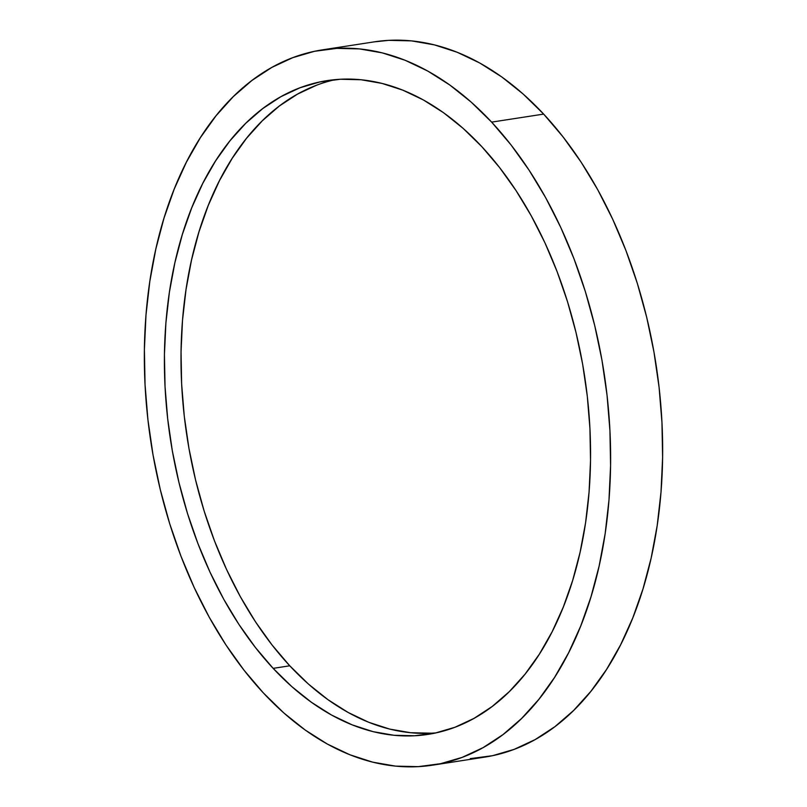 <?xml version="1.0" encoding="UTF-8"?>
<svg xmlns="http://www.w3.org/2000/svg" width="807" height="807" viewBox="0 0 807 807"><rect width="100%" height="100%" fill="white"/><g stroke="black" fill="none" stroke-linecap="round" stroke-linejoin="round"><path stroke-width="1.21" d="M335.409 79.611A330.749 209.487 -98.8 0 0 182.432 321.206A330.749 209.487 -98.8 0 0 289.763 665.795L273.149 668.357A330.749 209.487 81.2 0 1 166.373 317.423A330.749 209.487 81.2 0 1 327.067 80.629A330.749 209.487 81.2 0 1 481.819 146.662A330.749 209.487 81.2 0 1 588.596 497.606A330.749 209.487 81.2 0 1 427.902 734.4A330.749 209.487 81.2 0 1 273.149 668.357L289.763 665.795A330.749 209.487 -98.8 0 0 436.163 732.857M491.634 122.119A361.869 229.208 81.2 0 1 608.468 506.08A361.869 229.208 81.2 0 1 432.643 765.157A361.869 229.208 81.2 0 1 263.334 692.9A361.869 229.208 81.2 0 1 146.501 308.94A361.869 229.208 81.2 0 1 322.326 49.873A361.869 229.208 81.2 0 1 491.634 122.119L543.666 114.1L491.634 122.119L471.157 102.096L449.781 85.007L427.71 71.026L405.144 60.283L382.326 52.889L359.458 48.904L336.761 48.38L314.458 51.305L292.759 57.67L271.878 67.395L252.006 80.397L233.354 96.558L216.084 115.714L200.368 137.674L186.367 162.227L174.191 189.151L163.982 218.172L155.832 249.02L149.809 281.401L145.986 314.992L144.392 349.471L145.038 384.505L147.923 419.771L153.027 454.906L160.28 489.597L169.631 523.491L180.99 556.275L194.235 587.617L209.235 617.224L225.869 644.823L243.956 670.123L263.334 692.9L283.812 712.934L305.187 730.022L327.259 744.004L349.824 754.747L372.642 762.141L395.511 766.125L418.208 766.65L440.521 763.715L462.209 757.359L483.1 747.625L502.963 734.622L521.615 718.462L538.884 699.316L554.601 677.355L568.602 652.792L580.778 625.869L590.986 596.847L599.137 566L605.159 533.629L608.982 500.037L610.576 465.558L609.931 430.514L607.046 395.259L601.951 360.114L594.688 325.433L585.337 291.529L573.989 258.754L560.744 227.413L545.734 197.796L529.099 170.206L511.013 144.897L491.634 122.119M432.643 765.157L484.674 757.127A361.869 229.208 -98.8 0 0 660.499 498.06A361.869 229.208 -98.8 0 0 543.666 114.1A361.869 229.208 -98.8 0 0 374.357 41.843L322.326 49.873M470.239 758.62L492.542 755.695L514.241 749.33L535.122 739.605L554.994 726.603L573.646 710.442L590.916 691.286L606.632 669.326L620.633 644.773L632.809 617.849L643.018 588.828L651.168 557.98L657.191 525.599L661.014 492.008L662.608 457.529L661.962 422.495L659.077 387.229L653.973 352.094L646.72 317.403L637.369 283.509L626.01 250.725L612.765 219.383L597.765 189.776L581.131 162.177L563.044 136.877L543.666 114.1L523.188 94.066L501.813 76.978L479.741 62.996L457.176 52.253L434.358 44.859L411.489 40.875L388.792 40.35L374.105 41.883M481.819 146.662L499.523 167.483L516.056 190.613L531.258 215.832L544.977 242.897L557.082 271.545L567.462 301.505L576.006 332.484L582.644 364.189L587.304 396.308L589.937 428.537L590.532 460.565L589.07 492.078L585.579 522.785L580.072 552.371L572.627 580.566L563.286 607.096L552.17 631.699L539.369 654.144L525.004 674.218L509.217 691.72L492.169 706.488L474.012 718.381L454.926 727.268L435.094 733.089L414.707 735.762L393.967 735.278L373.056 731.646L352.195 724.878L331.586 715.063L311.411 702.282L291.872 686.666L273.149 668.357L255.446 647.537L238.912 624.416L223.71 599.197L209.991 572.123L197.886 543.474L187.506 513.514L178.962 482.536L172.325 450.831L167.664 418.712L165.031 386.482L164.436 354.455L165.899 322.941L169.389 292.245L174.897 262.658L182.352 234.454L191.683 207.934L202.799 183.32L215.6 160.875L229.965 140.801L245.752 123.3L262.8 108.531L280.957 96.648L300.043 87.751L319.875 81.941L340.261 79.257L361.001 79.742L381.913 83.383L402.774 90.142L423.382 99.957L443.568 112.738L463.097 128.353L481.819 146.662M316.647 85.189L297.561 94.086L279.404 105.969L262.356 120.737L246.569 138.239L232.204 158.313L219.403 180.758L208.287 205.371L198.956 231.902L191.501 260.096L186.003 289.683L182.503 320.379L181.04 351.902L181.636 383.92L184.268 416.15L188.929 448.268L195.566 479.973L204.11 510.952L214.491 540.912L226.596 569.571L240.315 596.635L255.516 621.854L272.05 644.985L289.763 665.795L308.476 684.104L328.015 699.719L348.19 712.5L368.809 722.315L389.67 729.084L410.571 732.716L431.311 733.2"/></g></svg>
